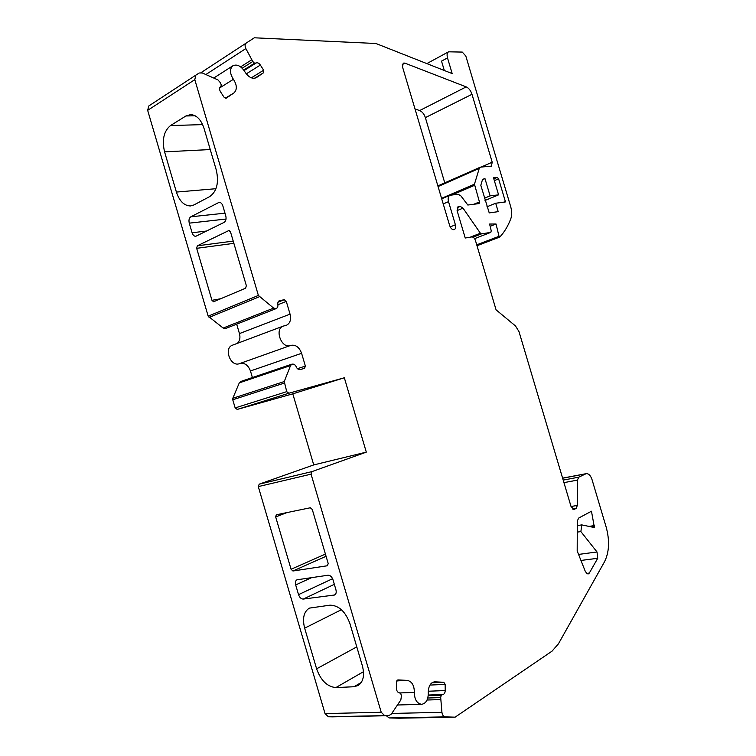 <?xml version="1.0" encoding="UTF-8"?>
<svg xmlns="http://www.w3.org/2000/svg" width="756" height="756" viewBox="0 0 756 756"><rect width="100%" height="100%" fill="white"/><g stroke="black" fill="none" stroke-linecap="round" stroke-linejoin="round"><path stroke-width="1.13" d="M246.343 285.645L245.634 288.178L213.551 301.776L211.964 300.312L196.673 248.327L197.297 245.823L228.974 230.476L230.514 231.931L246.343 285.645M444.311 70.488L441.523 61.123L447.505 57.9C446.711 54.857 447.061 52.835 448.554 51.814L462.266 52.079L465.8 55.991L510.621 206.407C511.963 211.132 512.039 215.205 510.839 218.635C508.117 225.864 504.469 231.979 499.886 236.978L499.017 236.307L496.03 223.993L489.595 224.041L491.239 230.826L490.833 232.366L481.487 233.878L480.391 233.217L463.022 208.146L460.224 206.407L458.164 206.719L457.21 211L465.233 238.008L471.772 236.94C473.36 236.94 474.588 238.149 475.467 240.559L496.078 309.837L515.497 325.968L518.985 331.582L571.045 506.501L573.993 509.478L576.072 508.467L577.357 505.433L577.452 480.117L578.727 477.178L586.193 473.662C588.669 473.53 590.606 475.496 592.005 479.54L606.151 527.045C609.827 540.597 609.27 552.201 604.469 561.859L558.41 643.866L552.012 651.171L455.112 717.17L445.312 716.877C443.479 716.622 442.354 715.1 441.929 712.322L440.691 697.571L441.239 695.199L442.704 694.575C444.263 694.292 445.095 692.95 445.218 690.559L445.152 684.397L443.8 682.271L434.605 681.817C430.703 682.536 428.586 685.909 428.265 691.938L428.283 693.98C427.962 700.141 425.751 703.581 421.659 704.299C416.915 703.543 414.477 699.574 414.354 692.383C414.288 685.427 411.925 681.43 407.286 680.391L397.854 679.909L396.494 681.969L396.475 688.395C396.645 691.012 397.609 692.477 399.366 692.808L400.803 693.573L401.408 696.078L400.831 699.971L391.315 714.099L388.754 715.696L384.624 715.611L381.222 712.265L311.056 474.163L311.935 471.621L366.301 452.135L344.339 377.773L288.83 393.243L286.741 391.655L284.247 381.553L290.55 365.554L291.92 364.156L293.016 364.099L294.415 364.383L296.031 366.339C296.919 368.692 298.289 369.76 300.132 369.542L304.564 368.389L305.367 366.065L301.597 353.298C299.215 347.099 295.615 344.462 290.786 345.379L290.502 345.483C281.61 349.225 274.069 328.992 283.292 326.091L286.354 325.316C290.096 323.398 291.325 319.675 290.049 314.146L286.288 301.408L284.237 299.726L279.389 300.699C277.943 301.464 277.471 302.929 277.981 305.103L277.641 307.494L276.082 308.628L225.609 328.52L223.162 328.057L208.174 316.169L147.666 110.357L148.743 106.001L195.804 75.165M276.082 308.628L273.615 308.108L258.382 295.435L194.793 79.654L195.832 75.146L199.206 73.001L202.306 72.963L217.926 79.89L220.506 82.839L221.347 85.239L220.554 86.609C219.249 87.79 219.231 89.51 220.497 91.778L223.984 97.137L226.28 98.138L233.925 92.941C237.271 89.69 237.1 85.144 233.406 79.304C229.701 73.408 229.54 68.891 232.924 65.753C236.77 64.043 240.55 65.744 244.273 70.847L245.36 72.557C248.989 77.547 252.655 79.248 256.35 77.651L263.646 72.68L263.646 70.223L260.366 65.044C258.93 63.06 257.475 62.389 256.01 63.032L254.517 63.211L252.778 61.501L245.851 48.573C244.717 46.059 244.84 44.217 246.22 43.064L254.328 37.8L375.921 43.498L452.183 73.597L447.505 57.9M189.265 223.152L192.1 232.763C192.903 235.135 194.131 236.316 195.776 236.307L224.088 222.396C225.912 221.149 226.479 218.966 225.779 215.857L222.859 205.925C222.047 203.562 220.809 202.362 219.127 202.334L190.814 216.811C189.104 218.03 188.584 220.147 189.265 223.152L226.044 219.032M216.301 170.091C219.07 182.612 216.859 191.457 209.677 196.617L193.867 204.97L190.55 205.953C184.19 205.821 179.474 201.2 176.394 192.071L164.572 151.861C161.831 139.879 163.806 131.109 170.497 125.562L185.929 115.97L190.673 114.591C196.664 115.082 201.105 119.646 203.988 128.284L216.301 170.091M444.764 182.857L425.373 117.624C424.154 114.033 422.254 111.68 419.656 110.565L415.006 108.94M455.112 717.17L398.951 718.2L389.113 717.935L386.354 715.743M332.621 716.849L328.387 716.773L325.033 713.588L258.287 486.599L259.204 484.161L313.74 464.921L292.789 393.838L237.223 409.421L235.154 407.919L232.763 399.773L232.81 398.28L239.293 382.867L240.673 381.506L291.92 364.156M252.391 377.537L250.453 370.969C248.223 365.176 244.736 362.672 239.992 363.456M290.361 345.53L239.501 363.636C230.589 367.35 223.351 348.072 232.564 345.152L283.292 326.091M237.337 343.356C239.803 341.003 240.512 337.752 239.454 333.585L236.675 324.163M597.013 551.965L597.731 558.287L589.311 573.067L588.007 574.059L585.437 571.753L577.187 550.954L577.3 521.196L578.586 518.125L591.466 511.207L594.424 527.556L581.789 524.891L580.873 531.581L597.013 551.965L578.557 554.422M492.203 162.19L471.98 94.302C470.733 90.569 468.815 88.102 466.225 86.883L404.81 63.107L403.241 63.126L402.523 66.953L449.678 225.638C450.822 228.643 452.362 229.966 454.28 229.616C455.632 228.86 456.01 227.254 455.405 224.806L448.525 201.644C447.722 198.412 448.195 196.286 449.943 195.265L458.174 194.235L460.971 195.993L467.832 205.027L479.077 203.581L479.436 201.918L474.456 184.19L479.247 168.408L480.618 167.123L491.428 166.122L492.203 162.19L481.109 167.076M246.22 43.064L201.058 72.614L246.201 43.073M195.832 75.146L148.743 106.001M493.488 177.764L498.582 194.85L490.105 195.861L484.974 178.614L482.583 179.314L480.807 185.267L489.227 212.899L498.204 211.661L495.69 203.232L505.206 202.013L505.358 201.483L498.61 178.841L497.221 177.395L493.488 177.764M440.625 699.574L427.055 700.018M291.069 569.259L292.95 570.997L327.395 565.753L328.208 563.532L312.275 509.478L310.319 507.767L276.261 514.789L275.685 516.953L291.069 569.259L325.42 554.091M316.613 668.824C320.827 680.504 327.253 686.76 335.872 687.573L353.997 686.741L358.306 685.437C363.381 681.695 364.742 675.193 362.398 665.932L349.933 623.643C345.445 611.519 338.792 605.367 329.985 605.169L309.365 608.117C303.789 611.717 302.22 618.399 304.649 628.17L316.613 668.824L356.785 646.871M335.929 589.765C336.552 592.307 336.127 594.046 334.653 594.991L303.269 599.073C301.171 599.035 299.603 597.561 298.535 594.641L295.681 584.946C295.067 582.413 295.483 580.702 296.947 579.805L328.01 575.231C330.211 575.231 331.865 576.733 332.98 579.739L335.929 589.765M366.301 452.135L313.74 464.921M344.339 377.773L292.789 393.838M251.635 59.866L240.606 66.878M496.03 223.993L490.143 226.299M505.358 201.483L503.505 202.23M498.582 194.85L485.031 200.463M490.105 195.861L484.379 198.242M495.69 203.232L486.921 206.813M484.974 178.614L482.47 179.682M580.873 531.581L577.253 532.12M581.789 524.891L577.282 525.581M258.382 295.435L208.174 316.169M194.793 79.654L147.666 110.357M215.97 188.707L176.394 192.071M574.409 509.336L573.539 509.478M576.072 508.467L572.604 509.043M577.357 505.433L571.045 506.501M577.452 480.117L563.938 482.63M578.727 477.178L563.192 480.107M585.531 473.88L562.625 478.227M445.605 716.886L389.406 717.935M445.312 716.877L389.113 717.935M441.929 712.322L391.75 713.447M440.691 697.571L427.783 698.015M441.239 695.199L428.208 695.662M441.806 694.547L428.255 695.038L441.835 694.537M445.218 690.559L428.274 691.23M445.152 684.397L429.956 685.068M443.8 682.271L431.922 682.819M435.04 681.827L434.171 681.865M414.354 692.383L400.387 692.921M407.286 680.391L396.692 680.91M388.65 715.696L332.413 716.849M384.624 715.611L328.387 716.773M381.222 712.265L325.033 713.588M311.056 474.163L258.287 486.599M311.935 471.621L259.204 484.161M288.83 393.243L237.223 409.421M286.741 391.655L235.154 407.919M284.218 383.112L232.763 399.773M284.247 381.553L232.81 398.28M290.55 365.554L239.293 382.867M305.367 366.065L297.458 368.701M301.597 353.298L250.453 370.969M290.049 314.146L239.454 333.585M286.288 301.408L277.887 304.744M284.237 299.726L278 302.22M279.796 300.576L279.021 300.888M273.615 308.108L223.162 328.057M259.27 296.787L209.043 317.444M233.925 92.941L225.316 98.223M233.406 79.304L219.656 87.942M263.646 72.68L254.583 78.274M263.646 70.223L251.351 77.821M260.366 65.044L246.276 73.861M255.386 63.447L244.084 70.563L255.396 63.438M254.517 63.211L243.706 70.024M252.778 61.501L242.166 68.22M245.851 48.573L205.859 74.542M499.65 237.072L476.998 245.709M499.017 236.307L476.734 244.821M490.72 232.394L474.57 238.66L490.833 232.366M481.487 233.878L473.001 237.176M480.391 233.217L470.185 237.195M463.022 208.146L457.096 210.603M460.224 206.407L457.257 207.645M458.561 206.615L457.815 206.936M363.494 671.706L335.872 687.573M361.283 682.488L353.997 686.741M597.731 558.287L580.948 560.442M497.221 177.395L493.81 178.851M498.61 178.841L494.348 180.656M466.225 86.883L419.656 110.565M471.98 94.302L425.373 117.624M404.81 63.107L402.353 64.468M455.405 224.806L450.189 226.913M448.525 201.644L443.224 203.893M479.436 201.918L473.757 204.281M474.503 185.343L452.201 194.916M474.456 184.19L441.57 198.337M479.247 168.408L438.064 186.552M341.41 609.705L304.649 628.17M335.229 594.575L333.897 595.218M334.332 584.341L303.269 599.073M332.593 578.699L298.535 594.641M311.784 577.575L295.681 584.946M326.072 556.293L292.95 570.997M286.978 512.568L275.685 516.953M220.837 298.714L211.964 300.312M233.878 243.337L196.673 248.327M233.217 241.088L197.297 245.823M229.257 230.495L228.662 230.561M206.747 231.005L192.1 232.763M219.958 202.419L218.248 202.589M224.986 213.164L190.814 216.811M210.253 149.546L164.572 151.861M202.636 124.617L170.497 125.562M195.133 115.772L185.929 115.97M594.537 526.705L592.109 527.074M594.481 525.581L589 526.412M589.311 573.067L586.476 573.407M562.606 478.132L586.193 473.662M397.439 705.008L421.659 704.299M332.517 716.849L388.754 715.696M239.501 363.636L290.502 345.483M213.75 78.038L232.924 65.753M443.564 70.195L444.131 69.892M426.856 63.598L448.554 51.814M477.008 245.738L499.782 237.053M441.702 198.8L449.943 195.265M437.875 185.891L480.173 167.237"/></g></svg>
